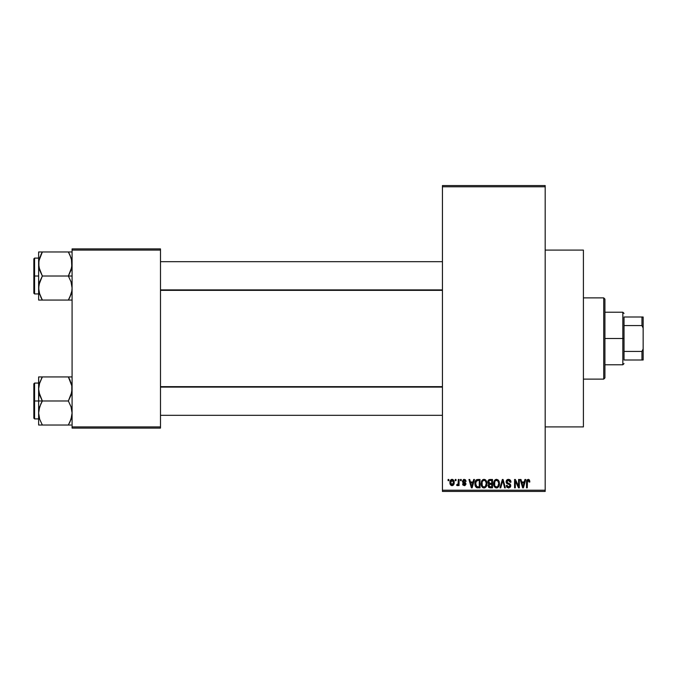<?xml version="1.0" encoding="UTF-8"?>
<svg xmlns="http://www.w3.org/2000/svg" width="677" height="677" viewBox="0 0 677 677"><rect width="100%" height="100%" fill="white"/><g stroke="black" fill="none" stroke-linecap="round" stroke-linejoin="round"><path stroke-width="1.02" d="M545.188 426.908L583.413 426.908L583.413 250.092L545.188 250.092L583.413 250.092L583.413 426.908L545.188 426.908M442.436 186.776L442.436 490.224L545.188 490.224L545.188 186.776L442.436 186.776L442.436 185.574L545.188 185.574L545.188 186.776L545.188 185.574L442.436 185.574L442.436 491.426L545.188 491.426L545.188 186.776L442.436 186.776M455.257 480.67L455.257 479.477L456.019 479.477L456.019 480.67L455.257 480.67L456.019 480.67L456.019 479.477L455.257 479.477L456.019 479.477L456.019 480.67L455.257 480.67L455.257 479.477L455.257 480.67M458.075 485.104L458.295 484.588L457.39 485.663L456.67 485.341L456.882 484.47L458.151 483.869L458.295 479.477L459.057 479.477L459.057 485.561L458.295 485.561L458.295 484.588L457.576 485.637L456.67 485.341L456.882 484.47L458.041 484.173L458.295 482.625L458.151 483.869L456.882 484.47L456.67 485.341L457.39 485.663L458.295 484.588L458.295 485.561L459.057 485.561L459.057 479.477L458.295 479.477L459.057 479.477L459.057 485.561L458.295 485.561M460.47 480.67L460.47 479.477L461.232 479.477L461.232 480.67L460.47 480.67L461.232 480.67L461.232 479.477L460.47 479.477L461.232 479.477L461.232 480.67L460.47 480.67L460.47 479.477L460.47 480.67M462.425 481.33L463.517 479.494L465.37 479.714L466.114 481.322L465.353 481.432L464.21 480.238L463.195 481.33L465.446 482.65L466.004 484.106L464.972 485.561L463.034 485.189L462.535 483.928L463.296 483.818L464.27 484.8L465.234 483.911L462.865 482.625L462.425 481.33L465.251 484.055L464.27 484.8L463.296 483.818L462.535 483.928L464.295 485.663L466.004 483.928L463.186 481.178L464.21 480.238L465.353 481.432L466.114 481.322L464.261 479.367L462.433 481.144M473.68 479.477L473.028 481.973L473.68 479.477L474.475 479.477L472.165 487.838L471.37 487.838L468.941 479.477L469.736 479.477L470.397 481.973L473.028 481.973L470.397 481.973L469.736 479.477L468.941 479.477L471.37 487.838L472.165 487.838L474.475 479.477L473.68 479.477L474.475 479.477L472.165 487.838L471.37 487.838L468.941 479.477L469.736 479.477M484.038 479.367L485.815 480.145L486.797 482.058L486.848 485.02L486.188 486.721L483.674 487.922L482.227 487.152L481.398 485.688L481.499 481.339L482.506 479.9L484.038 479.367L481.863 480.645L481.102 483.649C480.975 485.968 481.948 487.398 484.03 487.948C486.154 487.381 487.135 485.917 486.966 483.547L486.221 480.678L484.038 479.367L485.003 479.561M496.529 479.367L498.306 480.145L499.287 482.058L499.338 485.02L498.678 486.721L496.165 487.922L494.718 487.152L493.888 485.688L493.99 481.339L494.997 479.9L496.529 479.367L494.354 480.645L493.592 483.649C493.465 485.968 494.438 487.398 496.52 487.948C498.644 487.381 499.626 485.917 499.457 483.547L498.712 480.678L496.859 479.384M528.229 479.367L529.49 480.069L529.871 481.973L529.109 482.083L528.585 480.45L527.485 480.721L527.265 487.838L526.503 487.838L526.774 480.332L528.229 479.367L526.503 482.159L526.503 487.838L527.265 487.838L527.375 480.975L528.187 480.34L529.109 482.083L529.871 481.973L529.414 479.959L528.568 479.401M524.946 479.477L524.286 481.973L524.946 479.477L525.741 479.477L523.431 487.838L522.627 487.838L520.207 479.477L521.002 479.477L521.662 481.973L524.286 481.973L521.662 481.973L521.002 479.477L520.207 479.477L522.627 487.838L523.431 487.838L525.741 479.477L524.946 479.477L525.741 479.477L523.431 487.838L522.627 487.838L520.207 479.477L521.002 479.477M518.574 479.477L518.574 486.171L518.574 479.477L519.335 479.477L519.335 487.838L518.523 487.838L515.315 481.135L515.315 487.838L514.554 487.838L514.554 479.477L515.375 479.477L518.574 486.171L515.375 479.477L514.554 479.477L514.554 487.838L515.315 487.838L515.315 481.135L518.523 487.838L519.335 487.838L519.335 479.477L518.574 479.477L519.335 479.477L519.335 487.838L518.523 487.838M506.1 482.1L506.447 480.425L507.513 479.519L509.493 479.561L510.661 480.712L510.974 482.193L510.213 482.303L509.722 480.915L508.757 480.374L507.522 480.535L506.904 481.339L507.2 482.701L509.891 483.843L510.627 484.834L510.441 486.932L508.588 487.948L506.895 487.22L506.303 485.451L507.065 485.341L507.572 486.636L508.842 486.949L509.798 486.382L509.874 484.969L506.734 483.446L506.083 481.796L507.242 483.784L509.756 484.774L509.993 485.629L508.571 486.966L507.065 485.341L506.303 485.451L508.588 487.948L510.754 485.654L506.845 481.779L508.385 480.34L510.213 482.303L510.974 482.193C510.94 480.484 510.103 479.544 508.452 479.367L506.091 481.55M502.444 481.77L500.76 487.838L499.964 487.838L502.351 479.477L503.096 479.477L505.355 487.838L504.568 487.838L502.774 480.45L500.76 487.838L499.964 487.838L500.76 487.838L502.774 480.45L504.568 487.838L505.355 487.838L503.096 479.477L502.351 479.477L503.096 479.477L505.355 487.838L504.568 487.838L502.774 480.45M490.156 479.477C488.625 479.544 487.855 480.357 487.838 481.931L488.972 479.68L492.509 479.477L492.509 487.838L488.616 487.279L488.066 485.485L488.879 483.979L487.838 481.931L488.879 483.979L488.058 485.739L490.148 487.838L492.509 487.838L492.509 479.477L490.156 479.477L492.509 479.477L492.509 487.838L490.148 487.838M477.607 479.477L477.793 479.477C475.677 479.917 474.712 481.322 474.916 483.7L476.1 480.01L480.018 479.477L480.018 487.838L476.185 487.406L474.916 483.987L476.684 487.685L480.018 487.838L480.018 479.477L477.793 479.477L480.018 479.477L480.018 487.838M449.934 482.583L450.332 480.475L451.187 479.578L452.574 479.443L453.751 480.458L454.089 483.573L453.057 485.367L451.787 485.646L450.67 485.028L449.934 482.583C449.824 484.258 450.527 485.291 452.05 485.663C453.59 485.282 454.301 484.233 454.165 482.515C454.292 480.805 453.59 479.756 452.05 479.367C450.493 479.765 449.79 480.839 449.934 482.583L449.934 482.574M448.089 480.67L448.089 479.477L448.851 479.477L448.851 480.67L448.089 480.67L448.851 480.67L448.851 479.477L448.089 479.477L448.851 479.477L448.851 480.67L448.089 480.67L448.089 479.477L448.089 480.67M72.084 248.899L160.491 248.899L160.491 250.092L72.084 250.092L72.084 426.908L160.491 426.908L160.491 248.899L72.084 248.899L72.084 250.092L72.084 248.899M72.084 428.101L160.491 428.101L160.491 250.092L72.084 250.092L72.084 428.101L72.084 426.908L160.491 426.908L160.491 428.101L72.084 428.101M442.436 491.426L442.436 490.224L545.188 490.224L545.188 491.426L442.436 491.426M529.871 481.973L529.101 481.804M528.695 480.535L528.052 480.357M528.187 480.34L527.265 482.092L528.187 480.34L527.375 480.975M527.265 487.838L526.503 487.838L526.503 482.159M526.511 481.694L526.554 481.229L526.511 481.694M526.63 480.78L527.155 479.765M523.321 485.384L524.032 482.955L523.321 485.384M522.661 485.68L521.916 482.955L524.032 482.955L521.916 482.955L522.771 486.103M515.315 487.838L514.554 487.838L514.554 479.477L515.375 479.477M510.585 480.577L510.923 481.592M510.974 482.193L510.213 482.303L509.722 480.915M508.766 480.382L508.241 480.348M507.005 481.059L506.878 482.109M510.746 485.874L510.627 486.526M510.619 486.551L510.187 487.288M509.019 487.914L508.588 487.948M506.447 486.391L506.345 485.925M506.32 485.688L507.065 485.341M508.249 486.941L508.842 486.949M508.943 486.941L509.476 486.729M509.984 485.824L509.629 484.656M509.696 484.715L509.993 485.629L509.756 484.774L507.107 483.708M509.756 484.774L508.554 484.216L509.756 484.774M508.876 484.309L508.156 484.106M507.513 483.894L508.055 484.072M506.946 483.615L506.142 482.396M507.081 479.739L506.303 480.695M507.505 479.519L507.978 479.401M502.351 479.477L499.964 487.838L502.351 479.477M502.918 481.11L503.07 481.77M499.059 481.355L499.279 482.024M499.431 484.3L499.347 484.986M499.338 485.02L498.687 486.712M496.893 487.922L497.553 487.728M496.165 487.922L495.691 487.795M494.43 486.797L493.668 484.732M493.601 483.26L493.778 481.982M495.268 479.714L496.199 479.384M497.807 479.731L498.297 480.145M496.359 486.958L497.587 486.636M495.911 486.856L494.963 486.103L496.207 486.941M494.608 481.914L494.675 485.561L494.354 483.674C494.218 481.889 494.938 480.78 496.529 480.34C498.077 480.755 498.805 481.812 498.695 483.53L497.807 486.45L498.695 483.53C498.873 485.375 498.145 486.518 496.52 486.966L494.972 486.111M496.393 480.348L497.747 480.831L495.987 480.425L494.777 481.516L494.675 485.561M496.046 486.907L496.656 486.966M498.678 482.997L497.587 480.695M498.247 481.449L497.933 481.017M487.922 482.701L488.396 483.632M487.872 481.44L487.973 480.958M488.862 487.508L489.319 487.728M488.599 481.922L488.76 481.119L488.692 482.549L490.25 483.386L488.599 481.922L489.353 480.56L488.616 482.244M489.979 486.848L491.747 486.865L491.747 484.36L489.522 484.444L488.819 485.595L489.522 484.444L491.747 484.36L491.747 486.865L490.427 486.865L488.828 485.417L489.826 486.831M488.845 485.231L488.836 485.9M490.317 484.36L488.972 484.893M489.539 480.501L491.747 480.45L491.747 483.386L490.25 483.386L491.747 483.386L491.747 480.45L489.353 480.56M489.149 486.56L489.683 486.814M486.535 481.279L486.788 482.024M486.941 484.3L486.848 485.003M486.848 485.02L486.196 486.712M485.037 487.736L484.402 487.922M483.674 487.922L483.2 487.795M482.98 487.711L482.447 487.355M481.719 486.45L481.178 484.732M482.777 479.714L483.708 479.384M485.316 479.731L485.807 480.145M483.869 486.958L485.096 486.636M483.716 486.941L482.481 486.111M482.244 485.705L481.863 483.674L482.473 486.103M483.767 480.365L482.286 481.516L481.863 483.674C481.728 481.889 482.456 480.78 484.038 480.34L483.767 480.365M485.968 481.922L485.096 480.695M483.903 480.348L484.038 480.34C485.587 480.755 486.314 481.812 486.213 483.53L485.316 486.45L486.213 483.53C486.382 485.375 485.654 486.518 484.03 486.966L484.165 486.966M482.117 481.914L482.185 485.561M486.188 482.997L485.451 481.017M477.886 487.838L476.98 487.762M475.474 486.509L475.254 485.993M474.932 484.275L475.068 485.358M475.973 480.137L476.71 479.646M475.102 485.502L475.246 485.976M476.456 480.89L475.982 481.669L477.894 480.45L479.257 480.45L479.257 486.865L476.828 486.695L475.677 483.716L475.872 482.016M477.446 480.475L476.591 480.772M475.711 484.554L476.828 486.695L479.257 486.865L479.257 480.45L477.734 480.458M476.219 486.137L477.911 486.865L476.955 486.746M476.253 481.127L475.686 484.131M472.055 485.384L472.766 482.955L472.055 485.384M471.776 486.568L470.65 482.955L472.766 482.955L470.65 482.955L471.514 486.103M466.114 481.322L465.26 480.975M464.43 480.255L463.821 480.289M464.21 480.238L463.186 481.178L463.931 481.999M463.33 481.677L464.126 482.066M462.535 483.928L463.373 484.199M464.033 484.774L463.296 483.818L464.439 484.791L465.251 484.055L464.134 483.209L465.057 483.598M465.226 484.224L465.006 483.556M458.295 484.588L457.39 485.663L456.67 485.341L457.39 485.663M456.882 484.47L458.151 483.869L458.295 479.477M457.432 484.58L458.041 484.173M452.321 479.384L452.82 479.536M453.962 480.958L454.081 481.457M454.165 482.252L454.165 482.786M453.759 484.58L452.185 485.663M451.263 485.485L450.51 484.834M450.01 481.508L450.417 480.323M451.204 479.57L451.771 479.384M451.364 480.492L450.738 481.796M453.362 483.251L453.412 482.523L452.075 484.8L452.989 484.275L453.395 482.151L452.972 480.746L451.847 480.255L453.395 482.151M450.941 483.97L452.075 484.8L450.696 482.523L451.077 484.216M450.814 481.432L450.696 482.523L452.219 480.247M453.353 481.745L453.218 481.212M522.856 486.45L523.219 485.773M495.725 480.535L495.276 480.856M495.09 481.051L494.777 481.516M489.048 483.073L489.615 483.336M483.234 480.535L482.786 480.856M482.599 481.051L482.286 481.516M475.982 481.669L475.686 483.192M450.704 482.151L450.704 482.887M452.989 484.275L453.285 483.606M452.972 480.746L452.397 480.298M603.723 297.88L604.916 299.073L604.916 377.927L603.723 379.12L583.413 379.12L603.723 379.12L603.723 297.88L583.413 297.88L603.723 297.88L603.723 379.12L604.916 377.927L604.916 299.073L603.723 297.88M38.902 392.118L38.631 400.987L42.346 400.987L39.672 395.173L38.631 388.962L39.664 382.784L42.346 376.937L68.36 376.937L71.804 385.797L71.813 392.068L68.36 400.987L42.346 400.987L38.902 392.118M38.631 383.064L34.569 383.064L34.569 418.902L33.85 418.183L33.85 383.783L33.85 400.987L34.569 400.987L34.569 383.064L34.569 400.987L38.631 400.987L38.631 413.004L39.664 406.835L42.346 400.987L68.36 400.987L71.034 406.792L72.084 413.004L71.043 419.181L68.36 425.029L42.346 425.029L39.672 419.215L38.631 413.004L38.631 425.029L71.043 425.029M38.775 415.323L38.902 416.143M39.249 417.768L38.631 413.004L38.631 425.029L42.346 425.029L40.857 425.029L42.346 425.029L39.672 419.215M69.392 423.133L71.043 419.198L69.858 422.16L71.813 416.118L72.084 413.004L71.034 406.792L68.36 400.987L71.043 395.131L72.084 388.962L71.804 385.797L69.968 380.034M71.796 416.228L71.44 417.844M71.931 386.643L71.813 385.848M71.457 384.206L71.043 382.784M69.046 378.181L68.36 376.937L72.084 376.937L42.346 376.937L39.672 382.767L42.346 376.937L38.631 376.937L38.631 400.987L34.569 400.987L34.569 418.902L34.569 400.987L33.85 400.987L33.85 383.783L34.569 383.064M39.274 384.104L42.346 376.937L38.902 376.937L40.848 376.937M33.85 400.987L33.85 418.183L33.85 400.987M39.291 417.937L39.664 419.181L39.291 417.937M40.848 403.856L42.346 400.987L38.631 400.987L38.631 413.004L38.894 409.898L40.848 403.856M38.902 376.937L39.664 376.937L38.631 376.937L38.775 386.643M42.346 376.937L41.305 378.875M68.36 425.029L69.858 425.029L68.36 425.029M68.36 376.937L69.959 380.017L68.36 376.937M442.436 387.1L160.491 387.1L442.436 387.1M160.491 289.9L442.436 289.9L160.491 289.9M624.033 316.997L624.033 325.578L624.033 316.997L641.957 316.997L624.033 316.997M624.033 338.5L624.033 325.578L624.033 351.422L624.033 338.5L622.84 338.5L624.033 338.5M604.916 312.215L622.84 312.215L622.84 338.5L622.84 312.215L624.033 313.409M604.916 338.5L622.84 338.5L604.916 338.5M624.033 360.003L624.033 351.422L624.033 360.003L643.15 360.003L643.15 348.917L641.957 351.422L624.033 351.422L641.957 351.422L641.957 360.003L641.957 351.422L643.15 348.917L643.15 360.003L624.033 360.003M604.916 364.785L622.84 364.785L622.84 338.5L622.84 364.785L624.033 363.591M643.15 316.997L641.957 316.997L641.957 325.578L643.15 328.083L643.15 348.917L643.15 316.997L643.15 328.083L641.957 325.578L641.957 316.997L643.15 316.997M624.033 325.578L641.957 325.578L624.033 325.578M69.968 255.068L71.804 260.831L72.084 263.996L71.043 270.165L68.36 276.013L72.084 276.013L68.36 276.013L71.034 281.827L72.084 288.038L71.813 291.152L69.858 297.195L71.043 294.233L68.36 300.063L69.858 297.195L68.36 300.063L42.346 300.063L39.672 294.25L38.631 288.038L39.664 281.869L42.346 276.013L38.902 267.153L38.894 260.882L42.346 251.971L40.848 254.831L42.346 251.971L38.631 251.971L38.631 276.013L34.569 276.013L34.569 293.936L34.569 276.013L33.85 276.013L33.85 293.217L33.85 258.817L34.569 258.098L34.569 293.936L33.85 293.217L33.85 276.013L38.631 276.013L38.631 300.063L71.813 300.063M38.775 290.357L38.894 284.932L42.346 276.013L68.36 276.013L42.346 276.013L39.672 270.208L38.631 263.996L38.631 300.063L42.346 300.063L39.274 292.896M39.249 292.794L39.664 294.216M40.747 296.966L41.661 298.819M71.432 292.896L71.796 291.262M71.931 261.677L71.813 260.882M71.457 259.232L71.813 267.102L68.36 276.013L71.034 281.827L72.084 288.038L71.813 291.152L69.773 297.372M38.902 260.831L39.266 259.156M69.858 254.84L68.36 251.971L69.858 254.831L68.36 251.971L72.084 251.971L42.346 251.971L68.36 251.971L71.034 257.785M34.569 276.013L34.569 258.098L34.569 276.013M33.85 276.013L33.85 258.817L33.85 276.013M41.322 253.867L42.346 251.971L38.631 251.971L38.631 263.996L39.291 259.063M40.857 251.971L42.346 251.971L39.672 257.785M39.664 251.971L40.848 251.971M41.424 300.063L40.857 300.063L41.424 300.063M69.282 300.063L68.36 300.063L69.409 298.125M71.432 384.104L71.796 385.738M39.274 417.861L38.902 416.169M71.034 419.215L71.415 417.937M41.424 376.937L40.857 376.937M39.291 384.028L39.664 382.784M71.931 415.323L71.813 416.118M71.043 376.937L71.813 376.937L71.043 376.937M68.36 300.063L69.959 296.983M71.432 259.139L71.796 260.772M38.775 261.677L38.902 260.857M38.902 251.971L39.672 251.971L38.902 251.971M71.415 292.972L71.043 294.216M71.931 290.357L71.813 291.152M38.631 418.902L34.569 418.902M160.491 415.323L442.436 415.323M160.491 386.643L442.436 386.643M442.436 261.677L160.491 261.677M442.436 290.357L160.491 290.357M38.631 293.936L34.569 293.936M38.631 258.098L34.569 258.098"/></g></svg>
